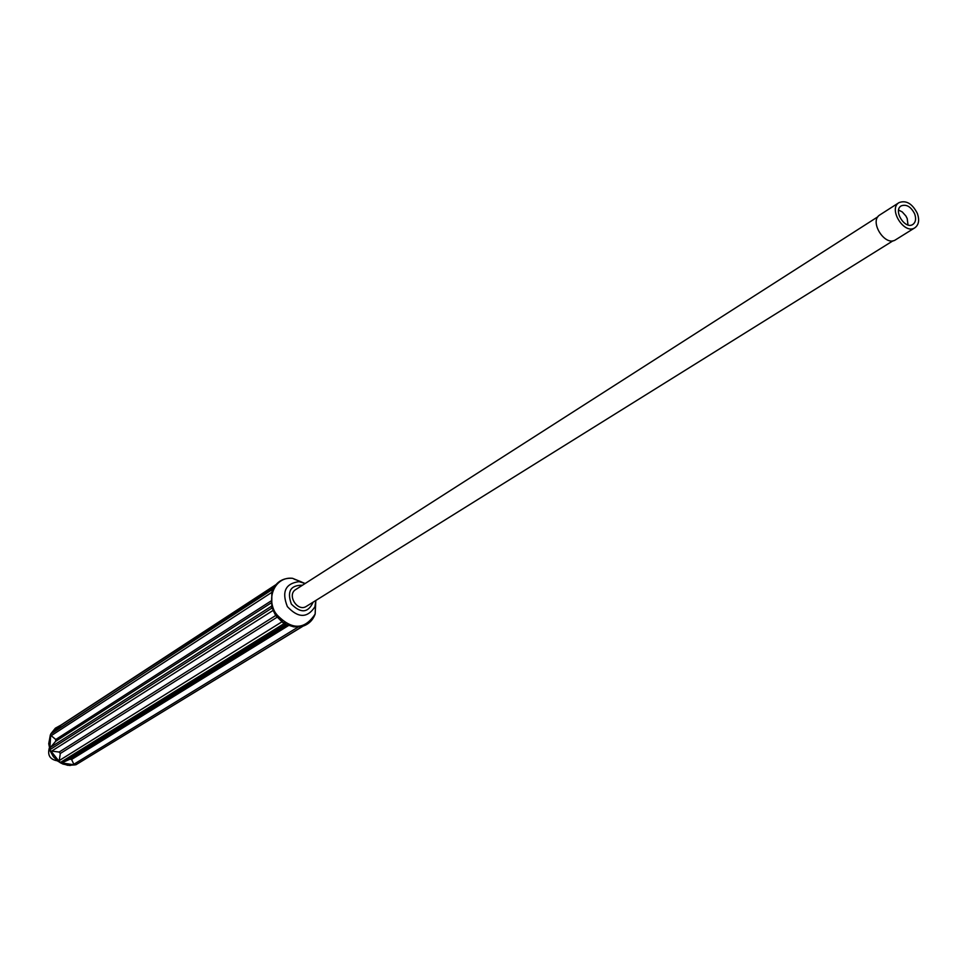 <?xml version="1.0" encoding="UTF-8"?>
<svg xmlns="http://www.w3.org/2000/svg" width="967" height="967" viewBox="0 0 967 967"><rect width="100%" height="100%" fill="white"/><g stroke="black" fill="none" stroke-linecap="round" stroke-linejoin="round"><path stroke-width="1.45" d="M271.727 592.433L51.191 735.694L50.308 735.053L51.033 733.675L272.162 589.616L272.646 590.378L271.836 592.046L271.775 606.418L272.597 607.639L271.679 608.231L273.081 608.956L273.153 610.37L51.722 751.105L59.168 752.048L275.692 615.52L273.153 610.37M51.191 735.694L55.784 739.501L55.675 741.278L50.187 747.733L50.187 750.863L50.115 749.558L271.679 608.231L271.775 606.418M49.8 749.751L50.187 747.733M59.168 752.048L60.305 753.498L59.168 761.029L60.909 763.12L60.377 762.479L283.851 623.775L293.835 626.87L301.994 626.35L301.426 627.039L303.154 626.024L301.994 626.35M51.722 751.105L50.187 750.863M59.906 762.564L59.168 761.029M285.906 624.259L62.589 762.564L69.878 759.204L71.594 759.458L73.975 764.571L75.088 764.897M62.589 762.564L60.909 763.12M50.417 734.908L48.737 743.756L50.236 751.069L53.33 756.653L57.827 761.174L62.903 764.051L69.854 765.501L73.975 764.571M275.692 615.52L281.82 621.576M50.502 747.322L271.691 606.091M274.846 585.978L61.308 724.972M50.731 734.122L273.008 588.613L272.162 589.616L273.129 589.217L272.646 590.378M302.393 626.556L75.922 764.764L301.426 627.039L299.794 626.894M314.251 616.16L314.976 614.529M272.597 607.639L273.081 608.956M272.851 609.548L282.872 622.373L284.6 623.062L283.851 623.775L282.424 622.035M284.6 623.062L285.761 623.763M893.121 240.735L306.418 606.333C297.606 612.413 286.51 594.862 295.781 589.507L877.963 216.729M273.395 588.383L273.129 589.217M51.396 733.155L50.913 733.772M57.379 760.836C50.018 759.518 47.323 755.251 49.305 748.035M914.649 213.852C916.329 218.723 915.737 222.253 912.872 224.429C905.124 229.916 892.879 210.54 901.159 205.898C906.417 203.989 910.914 206.636 914.649 213.852M898.609 210.069L902.259 211.93L905.934 216.04L907.203 218.542L908.001 224.948M917.345 213.393C919.629 220.005 918.831 224.791 914.927 227.753C904.423 235.174 887.827 208.908 899.044 202.611C906.176 200 912.28 203.602 917.345 213.393M914.927 227.753L895.623 239.78C885.131 247.177 868.704 221.177 879.897 214.879L899.044 202.611M52.327 732.551L50.864 733.832M305.028 583.597L292.566 578.314L305.161 583.512L298.996 581.638C285.386 583.536 281.518 591.852 287.368 606.599C298.162 618.215 307.349 618.288 314.904 606.829L315.834 600.471L315.145 614.057C304.412 630.387 291.345 630.303 275.97 613.803C265.357 597.582 275.522 576.235 292.566 578.314C283.996 577.71 277.577 581.082 273.323 588.444L273.335 588.419M49.909 748.228L50.671 735.138M59.217 761.513L50.767 750.876M74.217 764.812L61.574 762.915M82.28 760.884L77.336 763.894M301.063 581.723L294.125 579.124M69.878 759.204L287.126 624.863M298.102 627.063L73.83 764.268M71.594 759.458L288.625 625.504M282.05 621.757L59.229 760.57M60.305 753.498L277.033 617.248M55.784 739.501L270.845 601.099M55.675 741.278L271.05 602.997M313.163 602.139C308.147 612.981 300.882 613.634 291.357 604.085C286.824 591.381 290.523 585.095 302.478 585.228M61.018 763.181L67.714 765.308L74.483 764.945M51.843 732.781L61.284 725.02M315.726 600.531L315.145 614.057C312.921 620.089 308.86 624.126 302.949 626.181M293.835 626.87L300.604 626.761M272.186 591.018L271.836 592.046M82.824 760.546L76.296 764.534M61.344 724.887L55.361 728.187L51.033 733.554M50.332 735.005L48.737 743.756M61.598 724.682L275.861 584.697"/></g></svg>
